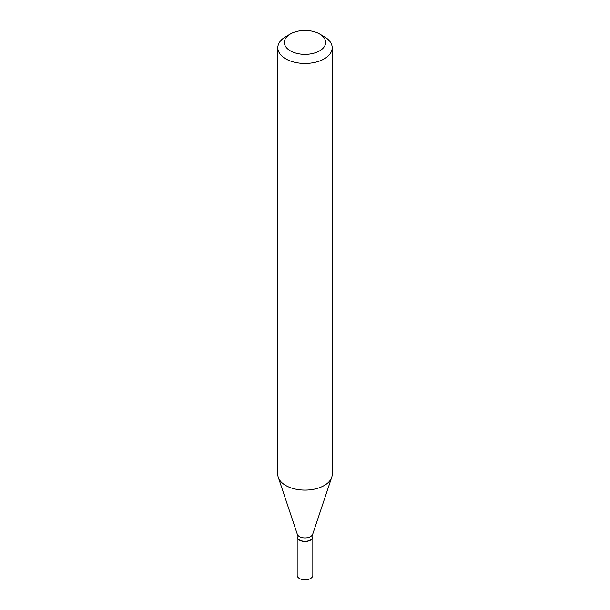 <?xml version="1.0" encoding="UTF-8"?>
<svg xmlns="http://www.w3.org/2000/svg" width="610" height="610" viewBox="0 0 610 610"><rect width="100%" height="100%" fill="white"/><g stroke="black" fill="none" stroke-linecap="round" stroke-linejoin="round"><path stroke-width="0.91" d="M297.169 536.869A7.831 4.522 0 0 0 297.169 536.952L297.169 575.321A7.831 4.522 0 0 0 299.464 578.516A7.831 4.522 0 0 0 307.997 579.5A7.831 4.522 0 0 0 312.831 575.321L312.831 536.952A7.831 4.522 0 0 0 312.831 536.869M297.169 536.952A7.831 4.522 0 0 0 299.464 540.155A7.831 4.522 0 0 0 307.997 541.131A7.831 4.522 0 0 0 312.831 536.952M310.459 540.018A7.617 4.4 0 0 1 310.383 540.063A7.617 4.4 0 0 1 299.617 540.063L299.464 539.972A7.831 4.522 0 0 0 310.536 539.972A7.831 4.522 0 0 0 312.831 536.777L312.831 533.834M290.383 33.992L285.77 36.661A27.191 15.7 0 0 0 277.809 47.763L277.809 474.405A27.191 15.7 0 0 0 278.297 477.378L297.306 534.261A7.831 4.522 0 0 0 299.464 536.602A7.831 4.522 0 0 0 307.295 537.723A7.831 4.522 0 0 0 312.694 534.261L331.703 477.378A27.191 15.7 0 0 0 332.191 474.405L332.191 47.763A27.191 15.7 0 0 0 324.23 36.661L319.617 33.992A20.664 11.933 0 0 0 290.383 33.992A20.664 11.933 0 0 0 290.383 50.866A20.664 11.933 0 0 0 319.617 50.866A20.664 11.933 0 0 0 319.617 33.992L324.23 36.661M277.809 47.763A27.191 15.7 0 0 0 285.77 58.865A27.191 15.7 0 0 0 315.408 62.266A27.191 15.7 0 0 0 332.191 47.763M278.297 477.378A27.191 15.7 0 0 0 285.77 485.507A27.191 15.7 0 0 0 312.968 489.411A27.191 15.7 0 0 0 331.703 477.378M297.169 533.834L297.169 536.777A7.831 4.522 0 0 0 299.464 539.972L299.617 540.063"/></g></svg>
